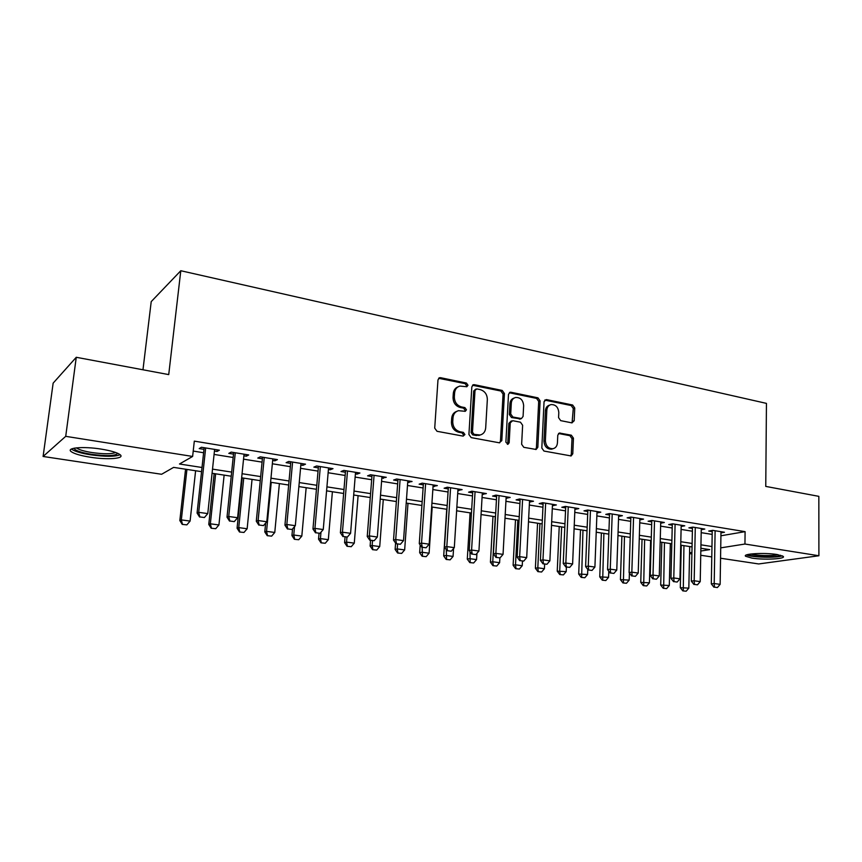 <?xml version="1.0" encoding="UTF-8"?>
<svg xmlns="http://www.w3.org/2000/svg" width="862" height="862" viewBox="0 0 862 862"><rect width="100%" height="100%" fill="white"/><g stroke="black" fill="none" stroke-linecap="round" stroke-linejoin="round"><path stroke-width="1.29" d="M467.991 385.239L466.428 383.051L440.622 377.707L439.642 377.728L437.982 379.862L434.717 428.134L437.023 431.302L463.12 436.118L464.93 434.556L463.347 432.368L460.006 431.743C455.308 430.343 452.884 427.002 452.744 421.712L453.003 417.693C453.423 413.943 455.255 411.616 458.498 410.689L465.275 411.314L466.471 409.784L464.898 407.597L461.569 406.95C456.892 405.506 454.489 402.166 454.339 396.908L454.597 392.932C454.996 389.301 456.763 387.016 459.899 386.079L466.848 386.726L467.991 385.239M466.353 386.758L466.676 385.831L465.114 383.644L438.661 378.289M463.196 436.129L463.605 435.062L462.032 432.875L458.692 432.261L460.006 431.743M464.78 411.336L465.146 410.334L463.573 408.157L460.254 407.5L461.569 406.95M751.976 558.113L745.63 556.27C742.107 553.749 764.626 552.434 777.039 554.525L783.192 556.356C786.467 558.921 764.141 560.128 751.976 558.113M90.467 457.248C80.909 455.729 74.541 453.897 71.352 451.742C65.437 447.798 83.183 446.15 101.242 449.113C110.735 450.675 116.973 452.496 119.958 454.576C125.615 458.562 108.084 460.071 90.467 457.248M571.872 422.865L574.189 420.764L574.738 407.995L572.648 405.021L546.433 399.591L544.051 401.681L541.821 448.035L543.965 451.052L571.129 455.944L572.777 453.778L573.446 438.176L571.344 435.202L559.406 433.026L557.779 435.159L557.423 442.939C557.121 446.107 555.645 448.035 552.984 448.714C548.394 448.714 545.851 446.031 545.377 440.654L546.831 410.183C547.122 407.155 548.523 405.28 551.044 404.58C555.699 404.504 558.285 407.176 558.802 412.607L558.576 417.639L560.688 420.634L571.872 422.865M201.557 471.665L173.618 467.376L161.603 474.272L43.1 456.472L53.142 383.148L76.265 357.288L168.726 374.604L180.794 270.733L766.447 403.384L765.758 486.405L818.835 496.35L818.9 555.753L758.679 563.953L720.557 558.231M76.265 357.288L65.717 436.334L192.625 456.451L179.479 464.004L202.01 467.495M720.923 535.787L745.091 531.649L194.316 441.128L192.625 456.451M745.091 531.649L744.951 544.03L818.9 555.753M504.432 393.525L502.244 390.454L474.391 384.7L473.475 384.7L471.837 386.822L468.917 434.491L471.169 437.605L499.313 442.799L501.813 440.601L504.432 393.525L503.063 394.096L500.876 391.025L472.516 385.249M510.961 392.253L537.974 397.845L540.108 400.873L537.834 447.292L536.142 449.468L523.816 447.324L521.639 444.286L522.631 425.246L520.454 422.197L512.707 420.688L510.239 422.843L509.162 442.756L507.955 444.296L505.886 442.152L508.494 394.365L510.099 392.264L510.961 392.253L509.582 392.824L536.563 398.395L537.974 397.845M214.444 451.052L217.052 451.472L219.368 450.179L201.449 447.27L199.208 448.585L203.982 449.35M243.871 455.815L246.273 456.203L248.719 454.953L231.188 452.108L228.818 453.38L233.516 454.134M272.672 460.47L274.859 460.825L277.424 459.618L260.281 456.828L257.781 458.067L262.404 458.81M300.838 465.038L302.831 465.361L305.514 464.176L288.738 461.45L286.119 462.646L290.666 463.39M328.411 469.499L330.211 469.79L333.001 468.648L316.58 465.976L313.854 467.139L318.326 467.861M355.403 473.863L357.019 474.132L359.917 473.022L343.841 470.404L341.007 471.536L345.403 472.247M381.823 478.141L386.262 477.3L370.52 474.746L367.589 475.835L371.921 476.535M407.704 482.332L412.068 481.492L396.649 478.992L393.622 480.048L397.888 480.748M433.058 486.437L437.346 485.608L422.24 483.151L419.126 484.185L423.328 484.864M457.894 490.456L462.118 489.627L447.313 487.224L444.113 488.226L448.251 488.894M482.235 494.4L486.383 493.57L471.88 491.211L468.594 492.191L472.667 492.848M506.091 498.258L510.175 497.439L495.962 495.122L492.59 496.07L496.609 496.727M529.473 502.04L533.503 501.231L519.56 498.958L516.112 499.885L520.077 500.52M552.413 505.757L556.367 504.949L542.704 502.718L539.181 503.613L543.092 504.248M574.9 509.399L578.801 508.591L565.397 506.414L561.808 507.276L565.655 507.901M596.967 512.965L600.803 512.168L587.647 510.024L583.994 510.864L587.798 511.478M618.604 516.467L622.386 515.67L609.488 513.58L605.77 514.398L609.509 515.002M639.852 519.883L643.569 519.118L630.909 517.06L627.137 517.846L630.822 518.45M660.691 523.212L664.354 522.491L651.931 520.476L648.105 521.241L651.747 521.833M681.152 526.488L684.762 525.809L672.565 523.827L668.686 524.581L672.274 525.163M701.248 529.71L704.804 529.063L692.822 527.113L688.889 527.846L692.434 528.428M193.217 451.074L203.615 452.744M214.078 454.425L233.16 457.485M243.537 459.155L262.07 462.129M272.349 463.778L290.365 466.676M300.547 468.314L318.046 471.115M328.131 472.742L345.145 475.468M355.144 477.074L371.673 479.735M381.586 481.319L397.662 483.905M407.478 485.478L423.113 487.989M432.843 489.551L448.046 491.997M457.7 493.549L472.484 495.919M482.052 497.46L496.437 499.766M505.929 501.296L519.915 503.537M529.333 505.046L542.941 507.233M552.273 508.731L565.526 510.864M574.782 512.351L587.679 514.42M596.849 515.896L609.412 517.911M618.507 519.366L630.736 521.338M639.755 522.781L651.661 524.699M660.615 526.132L672.209 527.997M681.088 529.419L692.38 531.229M701.183 532.651L712.184 534.418M720.966 532.867L724.479 532.263L712.712 530.345L708.736 531.057L712.227 531.628M180.794 270.733L151.216 301.625L142.973 369.776M43.1 456.472L65.717 436.334M711.786 556.917L700.741 555.257M691.895 553.921L689.568 553.576M700.828 551.023L709.706 549.622L700.881 548.264M692.046 546.907L680.721 545.172M671.821 543.803L660.184 542.026M651.209 540.646L639.27 538.815M630.219 537.425L617.957 535.539M608.831 534.138L596.235 532.21M587.033 530.798L574.092 528.815M564.804 527.393L551.508 525.346M542.155 523.913L528.492 521.812M519.053 520.368L505.013 518.213M495.488 516.758L481.061 514.539M471.449 513.062L456.623 510.789M446.936 509.302L431.679 506.964M421.906 505.466L406.217 503.063M396.358 501.544L380.228 499.066M370.283 497.546L353.689 495.003M343.647 493.463L326.579 490.844M316.451 489.282L298.877 486.588M288.662 485.026L270.582 482.246M260.259 480.662L241.651 477.807M231.231 476.212L212.074 473.27M689.589 552.811L691.927 552.434M720.729 547.866L744.951 544.03M212.515 469.133L231.662 472.096M242.06 473.712L260.658 476.589M270.97 478.184L289.029 480.985M299.243 482.569L316.796 485.295M326.913 486.858L343.981 489.508M354.002 491.06L370.585 493.624M380.53 495.165L396.649 497.665M406.498 499.195L422.175 501.619M431.937 503.139L447.173 505.498M456.86 506.996L471.676 509.302M481.276 510.789L495.693 513.019M505.207 514.495L519.236 516.672M528.675 518.127L542.327 520.249M551.68 521.693L564.966 523.751M574.243 525.195L587.173 527.199M596.364 528.621L608.96 530.572M618.076 531.983L630.327 533.89M639.378 535.291L651.306 537.134M660.281 538.534L671.907 540.334M680.808 541.713L692.121 543.459M700.946 544.827L711.969 546.54M217.052 451.472L217.224 449.835M246.273 456.203L246.435 454.576M274.859 460.825L275.01 459.22M302.831 465.361L302.971 463.767M330.211 469.79L330.351 468.217M357.019 474.132L357.148 472.57M383.278 478.378L383.396 476.837M408.987 482.537L409.094 481.018M434.179 486.621L434.276 485.101M458.853 490.607L458.95 489.11M483.043 494.529L483.129 493.042M506.759 498.365L506.845 496.9M530.011 502.126L530.087 500.671M552.811 505.822L552.876 504.378M575.169 509.442L575.234 508.009M597.107 512.987L597.161 511.575M618.636 516.478L618.69 515.067M458.088 386.822C455.244 387.889 453.649 390.13 453.293 393.514L454.597 392.932M460.254 407.5C455.589 406.067 453.186 402.726 453.046 397.49L453.293 393.514M456.752 411.357C453.757 412.413 452.076 414.697 451.699 418.232L453.003 417.693M458.692 432.261C453.994 430.86 451.58 427.52 451.44 422.24L451.699 418.232M499.626 442.842L500.445 441.085L503.063 394.096M476.794 388.902L475.016 390.4L472.473 432.185L474.046 434.362L480.134 434.998C483.42 434.103 485.274 431.765 485.683 427.961L487.342 399.537C487.181 394.376 484.821 391.068 480.242 389.613L476.794 388.902M475.695 389.118L473.691 390.982L475.016 390.4M480.403 434.933L476.19 435.515L472.71 434.868L471.137 432.692L473.691 390.982M535.625 449.501L536.412 447.755L538.696 401.412L536.563 398.395M511.349 420.893L508.86 423.35L507.772 443.24L509.162 442.756M507.384 444.296L507.772 443.24M523.643 405.625C523.126 400.065 520.443 397.35 515.605 397.479C513.041 398.212 511.608 400.087 511.306 403.125L510.713 413.975L512.901 417.036L521.445 418.555L523.083 416.421L523.643 405.625M514.14 398.05C511.629 398.815 510.229 400.69 509.927 403.675L511.306 403.125M520.583 418.878L511.522 417.564L509.334 414.503L509.927 403.675M549.697 405.086L549.622 405.118C547.101 405.819 545.7 407.683 545.409 410.711L546.831 410.183M552.714 448.8L551.551 449.177C546.961 449.177 544.428 446.494 543.954 441.128L545.409 410.711M570.547 455.955L571.312 454.231L571.991 438.65L569.89 435.687L558.501 433.489M572.056 422.886L573.284 408.513L571.194 405.549L544.709 400.097M185.556 469.208L179.835 520.551L181.332 519.905L190.103 521.079L195.609 470.749M182.227 524.387L186.86 524.861L182.227 524.387L179.835 520.551M186.935 469.413L181.332 519.905L182.475 524.279M190.103 521.079L186.86 524.861M199.865 516.92L204.402 517.534L199.865 516.92L198.702 512.34L197.075 513.041L204.154 447.712M214.616 449.414L207.774 513.59L198.702 512.34L205.662 447.96M204.402 517.534L207.774 513.59M197.075 513.041L199.596 517.038M117.846 453.369C115.336 455.944 106.543 456.267 91.48 454.317C81.319 452.647 75.533 450.718 74.143 448.531L74.1 448.197M76.449 447.863L76.74 448.111C79.272 449.845 84.368 451.332 92.008 452.561C103.623 454.155 111.521 454.134 115.691 452.496M71.46 449.005L71.826 449.328C74.994 451.472 81.319 453.315 90.812 454.834C105.218 456.795 115.002 456.763 120.163 454.737M780.616 555.247L780.498 555.333C777.589 557.843 750.306 557.067 748.194 554.438M746.567 554.891C751.416 557.466 777.233 558.134 782.254 555.785M750.953 553.997C756.006 555.699 772.686 556.119 777.836 554.665M214.164 473.594L208.766 524.43L210.35 523.805L218.926 524.958L224.131 475.124M211.168 528.234L215.726 528.697L211.168 528.234L208.766 524.43M215.64 473.82L210.35 523.805L211.438 528.126M218.926 524.958L215.726 528.697M242.168 477.893L237.072 528.223L238.742 527.619L247.146 528.751L252.049 479.401M239.496 531.994L243.968 532.457L239.496 531.994L237.072 528.223M243.73 478.13L238.742 527.619L239.776 531.897M247.146 528.751L243.968 532.457M265.647 523.072L264.796 531.94L266.541 531.358L274.773 532.457L279.385 483.604M267.231 535.679L271.627 536.132L267.231 535.679L264.796 531.94M271.239 482.354L266.541 531.358L267.522 535.582M274.773 532.457L271.627 536.132M292.552 528.923L291.938 535.582L293.77 535.011L301.819 536.099L306.161 487.709M294.384 539.289L298.715 539.731L294.384 539.289L291.938 535.582M294.535 526.607L293.77 535.011L294.685 539.192M301.819 536.099L298.715 539.731M229.831 521.004L234.27 521.618L229.831 521.004L228.732 516.489L227.008 517.168L233.677 452.507M244.043 454.188L237.61 517.717L228.732 516.489L235.283 452.765M234.27 521.618L237.61 517.717M227.008 517.168L229.551 521.122M259.139 525.012L263.481 525.604L259.139 525.012L258.104 520.54L256.294 521.208L262.554 457.205M272.823 458.864L266.789 521.747L258.104 520.54L264.257 457.474M263.481 525.604L266.789 521.747M256.294 521.208L258.837 525.12M287.811 528.923L292.056 529.505L287.811 528.923L286.83 524.505L284.934 525.152L290.817 461.795M300.989 463.444L295.321 525.68L286.83 524.505L292.595 462.086M292.056 529.505L295.321 525.68M284.934 525.152L287.488 529.02M315.858 532.748L320.017 533.319L315.858 532.748L314.932 528.395L312.96 529.009L318.466 466.288M328.551 467.926L323.25 529.537L314.932 528.395L320.341 466.59M320.017 533.319L323.25 529.537M312.96 529.009L315.524 532.845M319.037 533.33L318.531 539.149L320.427 538.599L328.325 539.666L332.398 491.728M320.987 542.823L325.243 543.254L320.987 542.823L318.531 539.149M320.987 532.188L320.427 538.599L321.3 542.726M328.325 539.666L325.243 543.254M343.313 536.498L347.375 537.048L343.313 536.498L342.44 532.188L340.393 532.791L345.533 470.684M355.532 472.311L350.575 533.319L342.44 532.188L347.494 471.008M347.375 537.048L350.575 533.319M340.393 532.791L342.968 536.595M345.059 536.875L344.584 542.651L346.546 542.112L354.282 543.146L358.096 495.672M347.041 546.282L351.233 546.702L347.041 546.282L344.584 542.651M346.955 537.134L346.546 542.112L347.375 546.196M354.282 543.146L351.233 546.702M370.175 540.162L374.162 540.711L370.175 540.162L369.367 535.905L367.234 536.487L372.039 474.994M381.941 476.6L377.33 537.015L369.367 535.905L374.076 475.318M374.162 540.711L377.33 537.015M367.234 536.487L369.83 540.258M370.552 540.355L370.11 546.066L372.147 545.549L379.722 546.573L383.288 499.54M372.578 549.676L376.705 550.085L372.578 549.676L370.11 546.066M372.524 540.625L372.147 545.549L372.923 549.59M379.722 546.573L376.705 550.085M396.488 543.75L400.388 544.288L396.488 543.75L395.723 539.547L393.525 540.108L398.007 479.207M407.812 480.802L403.524 540.625L395.723 539.547L400.108 479.552M400.388 544.288L403.524 540.625M393.525 540.108L396.121 543.847M395.593 543.082L395.13 549.428L397.231 548.922L404.655 549.924L407.985 503.333M397.608 552.995L401.67 553.404L397.608 552.995L395.13 549.428M397.587 544.041L397.231 548.922L397.953 552.919M404.655 549.924L401.67 553.404M422.251 547.273L426.076 547.79L422.251 547.273L421.54 543.114L419.277 543.653L423.425 483.345M433.155 484.918L429.179 544.17L421.54 543.114L425.612 483.701M426.076 547.79L429.179 544.17M419.277 543.653L421.874 547.359M420.193 544.967L419.654 552.714L421.82 552.23L429.104 553.21L432.196 507.039M422.143 556.249L426.14 556.658L422.143 556.249L419.654 552.714M422.143 547.392L422.499 556.173M429.104 553.21L426.14 556.658M447.486 550.71L451.235 551.227L447.486 550.71L446.818 546.605L444.49 547.133L448.348 487.386M457.991 488.959L454.306 547.639L446.818 546.605L450.589 487.752M451.235 551.227L454.306 547.639M444.49 547.133L447.098 550.796M446.721 509.27L443.704 555.936L445.923 555.473L453.067 556.432L453.563 548.512M446.193 559.449L450.136 559.847L446.193 559.449L443.704 555.936M446.3 549.665L446.559 559.373M453.067 556.432L450.136 559.847M472.214 554.083L475.878 554.589L472.214 554.083L471.589 550.031L469.197 550.538L472.764 491.362M482.321 492.913L478.927 551.044L471.589 550.031L475.07 491.739M475.878 554.589L478.927 551.044M469.197 550.538L471.816 554.169M470.081 512.858L467.29 559.104L469.564 558.651L476.567 559.589L476.934 553.361M469.779 562.584L473.658 562.972L469.779 562.584L467.29 559.104M469.984 551.626L470.167 562.509M476.567 559.589L473.658 562.972M496.447 557.391L500.035 557.886L496.447 557.391L495.865 553.382L493.42 553.878L496.695 495.251M506.166 496.781L503.052 554.374L495.865 553.382L499.066 495.628M500.035 557.886L503.052 554.374M493.42 553.878L496.038 557.477M492.999 516.37L490.424 562.207L492.752 561.765L499.615 562.692L499.885 557.919M492.924 565.655L496.738 566.043L492.924 565.655L490.424 562.207M495.273 516.715L492.752 561.765L493.312 565.58M499.615 562.692L496.738 566.043M520.195 560.634L523.708 561.119L520.195 560.634L519.657 556.669L517.146 557.143L520.152 499.055M529.548 500.585L526.693 557.639L519.657 556.669L522.587 499.454M523.708 561.119L526.693 557.639M517.146 557.143L519.775 560.709M543.469 563.813L546.928 564.287L543.469 563.813L542.974 559.891L540.42 560.354L543.157 502.794M552.477 504.313L549.881 560.839L542.974 559.891L545.646 503.203M546.928 564.287L549.881 560.839M540.42 560.354L543.049 563.888M566.302 566.927L569.685 567.39L566.302 566.927L565.838 563.048L563.231 563.489L565.72 506.468M574.965 507.966L572.616 563.985L565.838 563.048L568.263 506.878M569.685 567.39L572.616 563.985M563.231 563.489L565.86 567.002M515.498 519.818L513.116 565.256L515.498 564.826L522.232 565.731L522.469 561.076M515.616 568.672L519.387 569.049L515.616 568.672L513.116 565.256M517.814 520.174L515.498 564.826L516.015 568.597M522.232 565.731L519.387 569.049M537.565 523.212L535.388 568.241L537.813 567.821L544.428 568.715L544.644 564.104M537.888 571.625L541.605 572.002L537.888 571.625L535.388 568.241M539.935 523.568L537.813 567.821L538.297 571.56M544.428 568.715L541.605 572.002M559.233 526.531L557.24 571.172L566.205 571.646L566.399 567.077M559.75 574.534L563.403 574.9L559.75 574.534L557.24 571.172M561.647 526.908L559.718 570.773L560.16 574.469M566.205 571.646L563.403 574.9M588.681 569.987L592 570.439L588.681 569.987L588.261 566.14L585.61 566.571L587.852 510.056M597.021 511.554L594.909 567.067L588.261 566.14L590.448 510.476M592 570.439L594.909 567.067M585.61 566.571L588.24 570.051M580.503 529.796L578.693 574.049L587.582 574.512L587.787 569.448M581.203 577.378L584.813 577.745L581.203 577.378L578.693 574.049M582.971 530.173L581.624 577.324M587.582 574.512L584.813 577.745M610.641 572.982L613.895 573.424L610.641 572.982L610.253 569.179L607.559 569.599L609.563 513.59M618.657 515.067L616.772 570.084L610.253 569.179L612.203 514.021M613.895 573.424L616.772 570.084M607.559 569.599L610.188 573.047M601.385 532.996L599.758 576.872L608.572 577.335L608.787 571.215M602.269 580.18L605.824 580.535L602.269 580.18L599.758 576.872M603.896 533.384L602.7 580.115M608.572 577.335L605.824 580.535M632.18 575.924L635.38 576.355L632.18 575.924L631.835 572.163L629.088 572.562L630.865 517.06M639.884 518.515L638.225 573.047L631.835 572.163L633.559 517.491M635.38 576.355L638.225 573.047M629.088 572.562L631.727 575.988M621.901 536.142L620.435 579.641L629.185 580.104L629.411 572.971M622.946 582.927L626.458 583.272L622.946 582.927L620.435 579.641M624.454 536.541L623.388 582.863M629.185 580.104L626.458 583.272M653.321 578.801L656.456 579.232L653.321 578.801L653.008 575.083L650.228 575.482L651.78 520.497M660.723 521.898L659.279 575.956L653.008 575.083L654.517 520.896M656.456 579.232L659.279 575.956M650.228 575.482L652.857 578.865M642.039 539.235L640.746 582.367L649.42 582.831L650.616 540.549M643.257 585.621L646.716 585.966L643.257 585.621L640.746 582.367M644.636 539.634L643.698 585.567M649.42 582.831L646.716 585.966M674.073 581.634L677.144 582.055L674.073 581.634L673.782 577.96L670.959 578.337L672.306 523.88M681.185 525.227L679.946 578.811L673.782 577.96L675.086 524.236M677.144 582.055L679.946 578.811M670.959 578.337L673.599 581.699M661.833 542.273L660.701 585.05L669.3 585.503L670.345 543.577M663.212 588.272L666.617 588.617L663.212 588.272L660.701 585.05M664.462 542.683L663.654 588.218M669.3 585.503L666.617 588.617M694.438 584.414L697.455 584.824L694.438 584.414L694.179 580.772L691.324 581.139L692.466 527.188M701.269 528.492L700.224 581.613L694.179 580.772L695.278 527.512M697.455 584.824L700.224 581.613M691.324 581.139L693.953 584.479M681.271 545.258L680.301 587.679L688.824 588.132L689.719 546.551M682.812 590.879L686.174 591.213L682.812 590.879L680.301 587.679M683.943 545.668L683.264 590.826M688.824 588.132L686.174 591.213M714.426 587.141L717.389 587.55L714.426 587.141L714.199 583.542L711.312 583.897L712.249 530.432M720.988 531.692L720.136 584.361L714.199 583.542L715.115 530.733M717.389 587.55L720.136 584.361M711.312 583.897L713.941 587.205M465.114 383.644L466.428 383.051M462.032 432.875L463.347 432.368M463.573 408.157L464.898 407.597M453.046 397.49L454.339 396.908M451.44 422.24L452.744 421.712M439.34 378.321L440.622 377.707M500.445 441.085L501.813 440.601M473.066 385.292L474.391 384.7M500.876 391.025L502.244 390.454M471.137 432.692L472.473 432.185M472.71 434.868L474.046 434.362M476.19 435.515L477.526 435.008M538.696 401.412L540.108 400.873M536.412 447.755L537.834 447.292M508.86 423.35L510.239 422.843M509.334 414.503L510.713 413.975M511.522 417.564L512.901 417.036M519.258 419.083L520.648 418.555M543.954 441.128L545.377 440.654M558.684 433.521L560.128 433.026M569.89 435.687L571.344 435.202M571.991 438.65L573.446 438.176M571.312 454.231L572.777 453.778M545.01 400.14L546.433 399.591M571.194 405.549L572.648 405.021M573.284 408.513L574.738 407.995M572.734 421.27L574.189 420.764M438.887 378.084L439.642 377.728M472.796 385.002L473.475 384.7M478.787 435.493L480.134 434.998M520.055 419.072L521.445 418.555M509.507 392.512L510.099 392.264M551.551 449.177L552.984 448.714M74.757 448.089L74.143 448.531"/></g></svg>
